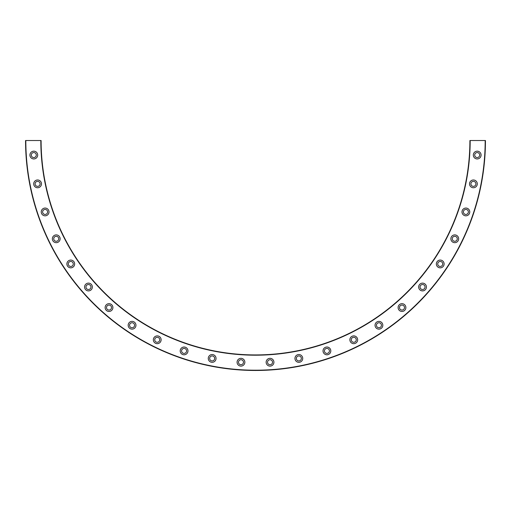 <?xml version="1.0" encoding="UTF-8"?>
<svg xmlns="http://www.w3.org/2000/svg" width="511" height="511" viewBox="0 0 511 511"><rect width="100%" height="100%" fill="white"/><g stroke="black" fill="none" stroke-linecap="round" stroke-linejoin="round"><path stroke-width="0.77" d="M33.803 151.167A3.89 3.89 0 0 0 29.913 155.057A3.89 3.89 0 0 0 33.803 158.947A3.89 3.89 0 0 0 37.693 155.057A3.89 3.89 0 0 0 33.803 151.167M33.803 152.559A2.498 2.498 0 0 0 31.305 155.057A2.498 2.498 0 0 0 33.803 157.554A2.498 2.498 0 0 0 36.3 155.057A2.498 2.498 0 0 0 33.803 152.559M37.597 179.981A3.89 3.89 0 0 0 33.707 183.871A3.89 3.89 0 0 0 37.597 187.754A3.89 3.89 0 0 0 41.48 183.871A3.89 3.89 0 0 0 37.597 179.981M37.597 181.367A2.498 2.498 0 0 0 35.093 183.871A2.498 2.498 0 0 0 37.597 186.368A2.498 2.498 0 0 0 40.094 183.871A2.498 2.498 0 0 0 37.597 181.367M45.115 208.054A3.89 3.89 0 0 0 41.231 211.944A3.89 3.89 0 0 0 45.115 215.827A3.89 3.89 0 0 0 49.005 211.944A3.89 3.89 0 0 0 45.115 208.054M45.115 209.44A2.498 2.498 0 0 0 42.617 211.944A2.498 2.498 0 0 0 45.115 214.441A2.498 2.498 0 0 0 47.619 211.944A2.498 2.498 0 0 0 45.115 209.44M56.236 234.9A3.89 3.89 0 0 0 52.352 238.79A3.89 3.89 0 0 0 56.236 242.68A3.89 3.89 0 0 0 60.126 238.79A3.89 3.89 0 0 0 56.236 234.9M56.236 236.293A2.498 2.498 0 0 0 53.738 238.79A2.498 2.498 0 0 0 56.236 241.288A2.498 2.498 0 0 0 58.739 238.79A2.498 2.498 0 0 0 56.236 236.293M70.767 260.067A3.89 3.89 0 0 0 66.884 263.957A3.89 3.89 0 0 0 70.767 267.847A3.89 3.89 0 0 0 74.657 263.957A3.89 3.89 0 0 0 70.767 260.067M70.767 261.46A2.498 2.498 0 0 0 68.27 263.957A2.498 2.498 0 0 0 70.767 266.455A2.498 2.498 0 0 0 73.271 263.957A2.498 2.498 0 0 0 70.767 261.46M88.46 283.126A3.89 3.89 0 0 0 84.571 287.016A3.89 3.89 0 0 0 88.46 290.9A3.89 3.89 0 0 0 92.35 287.016A3.89 3.89 0 0 0 88.46 283.126M88.46 284.512A2.498 2.498 0 0 0 85.963 287.016A2.498 2.498 0 0 0 88.46 289.513A2.498 2.498 0 0 0 90.958 287.016A2.498 2.498 0 0 0 88.46 284.512M109.009 303.675A3.89 3.89 0 0 0 105.125 307.565A3.89 3.89 0 0 0 109.009 311.455A3.89 3.89 0 0 0 112.899 307.565A3.89 3.89 0 0 0 109.009 303.675M109.009 305.067A2.498 2.498 0 0 0 106.512 307.565A2.498 2.498 0 0 0 109.009 310.062A2.498 2.498 0 0 0 111.513 307.565A2.498 2.498 0 0 0 109.009 305.067M132.068 321.368A3.89 3.89 0 0 0 128.178 325.258A3.89 3.89 0 0 0 132.068 329.141A3.89 3.89 0 0 0 135.958 325.258A3.89 3.89 0 0 0 132.068 321.368M132.068 322.754A2.498 2.498 0 0 0 129.57 325.258A2.498 2.498 0 0 0 132.068 327.755A2.498 2.498 0 0 0 134.565 325.258A2.498 2.498 0 0 0 132.068 322.754M157.235 335.899A3.89 3.89 0 0 0 153.345 339.789A3.89 3.89 0 0 0 157.235 343.673A3.89 3.89 0 0 0 161.125 339.789A3.89 3.89 0 0 0 157.235 335.899M157.235 337.286A2.498 2.498 0 0 0 154.737 339.789A2.498 2.498 0 0 0 157.235 342.287A2.498 2.498 0 0 0 159.732 339.789A2.498 2.498 0 0 0 157.235 337.286M184.081 347.02A3.89 3.89 0 0 0 180.198 350.91A3.89 3.89 0 0 0 184.081 354.794A3.89 3.89 0 0 0 187.971 350.91A3.89 3.89 0 0 0 184.081 347.02M184.081 348.406A2.498 2.498 0 0 0 181.584 350.91A2.498 2.498 0 0 0 184.081 353.408A2.498 2.498 0 0 0 186.585 350.91A2.498 2.498 0 0 0 184.081 348.406M212.154 354.545A3.89 3.89 0 0 0 208.271 358.428A3.89 3.89 0 0 0 212.154 362.318A3.89 3.89 0 0 0 216.044 358.428A3.89 3.89 0 0 0 212.154 354.545M212.154 355.931A2.498 2.498 0 0 0 209.657 358.428A2.498 2.498 0 0 0 212.154 360.932A2.498 2.498 0 0 0 214.658 358.428A2.498 2.498 0 0 0 212.154 355.931M240.968 358.332A3.89 3.89 0 0 0 237.078 362.222A3.89 3.89 0 0 0 240.968 366.112A3.89 3.89 0 0 0 244.858 362.222A3.89 3.89 0 0 0 240.968 358.332M240.968 359.725A2.498 2.498 0 0 0 238.471 362.222A2.498 2.498 0 0 0 240.968 364.72A2.498 2.498 0 0 0 243.466 362.222A2.498 2.498 0 0 0 240.968 359.725M270.032 358.332A3.89 3.89 0 0 0 266.142 362.222A3.89 3.89 0 0 0 270.032 366.112A3.89 3.89 0 0 0 273.922 362.222A3.89 3.89 0 0 0 270.032 358.332M270.032 359.725A2.498 2.498 0 0 0 267.534 362.222A2.498 2.498 0 0 0 270.032 364.72A2.498 2.498 0 0 0 272.529 362.222A2.498 2.498 0 0 0 270.032 359.725M298.846 354.545A3.89 3.89 0 0 0 294.956 358.428A3.89 3.89 0 0 0 298.846 362.318A3.89 3.89 0 0 0 302.729 358.428A3.89 3.89 0 0 0 298.846 354.545M298.846 355.931A2.498 2.498 0 0 0 296.342 358.428A2.498 2.498 0 0 0 298.846 360.932A2.498 2.498 0 0 0 301.343 358.428A2.498 2.498 0 0 0 298.846 355.931M326.919 347.02A3.89 3.89 0 0 0 323.029 350.91A3.89 3.89 0 0 0 326.919 354.794A3.89 3.89 0 0 0 330.802 350.91A3.89 3.89 0 0 0 326.919 347.02M326.919 348.406A2.498 2.498 0 0 0 324.415 350.91A2.498 2.498 0 0 0 326.919 353.408A2.498 2.498 0 0 0 329.416 350.91A2.498 2.498 0 0 0 326.919 348.406M353.765 335.899A3.89 3.89 0 0 0 349.875 339.789A3.89 3.89 0 0 0 353.765 343.673A3.89 3.89 0 0 0 357.655 339.789A3.89 3.89 0 0 0 353.765 335.899M353.765 337.286A2.498 2.498 0 0 0 351.268 339.789A2.498 2.498 0 0 0 353.765 342.287A2.498 2.498 0 0 0 356.263 339.789A2.498 2.498 0 0 0 353.765 337.286M378.932 321.368A3.89 3.89 0 0 0 375.042 325.258A3.89 3.89 0 0 0 378.932 329.141A3.89 3.89 0 0 0 382.822 325.258A3.89 3.89 0 0 0 378.932 321.368M378.932 322.754A2.498 2.498 0 0 0 376.435 325.258A2.498 2.498 0 0 0 378.932 327.755A2.498 2.498 0 0 0 381.43 325.258A2.498 2.498 0 0 0 378.932 322.754M401.991 303.675A3.89 3.89 0 0 0 398.101 307.565A3.89 3.89 0 0 0 401.991 311.455A3.89 3.89 0 0 0 405.875 307.565A3.89 3.89 0 0 0 401.991 303.675M401.991 305.067A2.498 2.498 0 0 0 399.487 307.565A2.498 2.498 0 0 0 401.991 310.062A2.498 2.498 0 0 0 404.488 307.565A2.498 2.498 0 0 0 401.991 305.067M422.54 283.126A3.89 3.89 0 0 0 418.65 287.016A3.89 3.89 0 0 0 422.54 290.9A3.89 3.89 0 0 0 426.43 287.016A3.89 3.89 0 0 0 422.54 283.126M422.54 284.512A2.498 2.498 0 0 0 420.042 287.016A2.498 2.498 0 0 0 422.54 289.513A2.498 2.498 0 0 0 425.037 287.016A2.498 2.498 0 0 0 422.54 284.512M440.233 260.067A3.89 3.89 0 0 0 436.343 263.957A3.89 3.89 0 0 0 440.233 267.847A3.89 3.89 0 0 0 444.116 263.957A3.89 3.89 0 0 0 440.233 260.067M440.233 261.46A2.498 2.498 0 0 0 437.729 263.957A2.498 2.498 0 0 0 440.233 266.455A2.498 2.498 0 0 0 442.73 263.957A2.498 2.498 0 0 0 440.233 261.46M454.764 234.9A3.89 3.89 0 0 0 450.874 238.79A3.89 3.89 0 0 0 454.764 242.68A3.89 3.89 0 0 0 458.648 238.79A3.89 3.89 0 0 0 454.764 234.9M454.764 236.293A2.498 2.498 0 0 0 452.261 238.79A2.498 2.498 0 0 0 454.764 241.288A2.498 2.498 0 0 0 457.262 238.79A2.498 2.498 0 0 0 454.764 236.293M465.885 208.054A3.89 3.89 0 0 0 461.995 211.944A3.89 3.89 0 0 0 465.885 215.827A3.89 3.89 0 0 0 469.769 211.944A3.89 3.89 0 0 0 465.885 208.054M465.885 209.44A2.498 2.498 0 0 0 463.381 211.944A2.498 2.498 0 0 0 465.885 214.441A2.498 2.498 0 0 0 468.383 211.944A2.498 2.498 0 0 0 465.885 209.44M473.403 179.981A3.89 3.89 0 0 0 469.52 183.871A3.89 3.89 0 0 0 473.403 187.754A3.89 3.89 0 0 0 477.293 183.871A3.89 3.89 0 0 0 473.403 179.981M473.403 181.367A2.498 2.498 0 0 0 470.906 183.871A2.498 2.498 0 0 0 473.403 186.368A2.498 2.498 0 0 0 475.907 183.871A2.498 2.498 0 0 0 473.403 181.367M477.197 151.167A3.89 3.89 0 0 0 473.307 155.057A3.89 3.89 0 0 0 477.197 158.947A3.89 3.89 0 0 0 481.087 155.057A3.89 3.89 0 0 0 477.197 151.167M477.197 152.559A2.498 2.498 0 0 0 474.7 155.057A2.498 2.498 0 0 0 477.197 157.554A2.498 2.498 0 0 0 479.695 155.057A2.498 2.498 0 0 0 477.197 152.559M255.5 354.921A214.396 214.396 0 0 0 469.896 140.525L470.177 140.525A214.677 214.677 0 0 1 255.5 355.202A214.677 214.677 0 0 1 40.823 140.525L41.104 140.525A214.396 214.396 0 0 0 255.5 354.921M40.823 140.525L25.55 140.525A229.95 229.95 0 0 0 255.5 370.475A229.95 229.95 0 0 0 485.45 140.525L470.177 140.525M25.825 140.525A229.675 229.675 0 0 0 255.5 370.2A229.675 229.675 0 0 0 485.175 140.525"/></g></svg>
